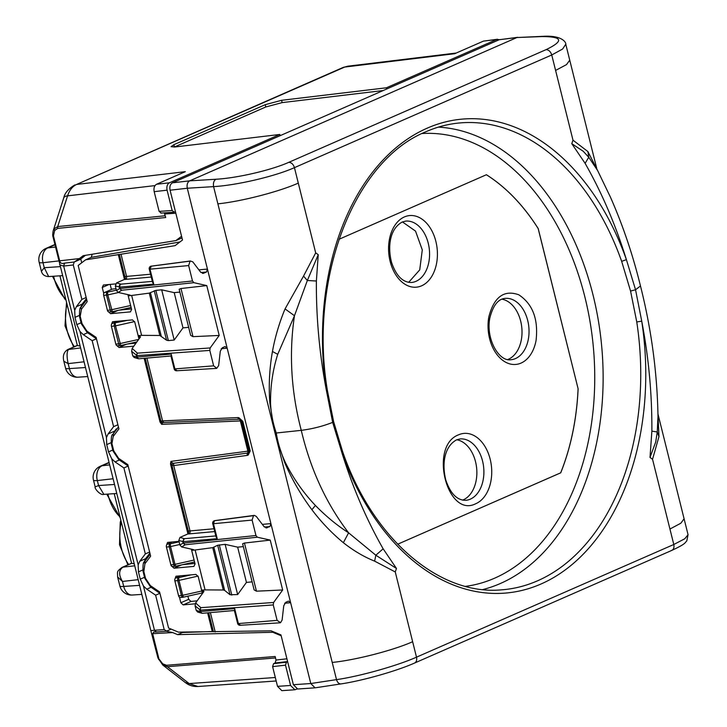 <?xml version="1.0" encoding="UTF-8"?>
<svg xmlns="http://www.w3.org/2000/svg" width="727" height="727" viewBox="0 0 727 727"><rect width="100%" height="100%" fill="white"/><g stroke="black" fill="none" stroke-linecap="round" stroke-linejoin="round"><path stroke-width="1.09" d="M52.917 236.402L150.834 630.636L154.333 630.273A11.968 1.908 166 0 0 154.478 630.264L143.455 586.017L146.772 589.17L155.623 595.186L164.202 629.609L166.792 631.136M74.708 310.311L76.344 306.712L81.869 299.388L73.291 264.964L63.676 266.064L74.708 310.311L74.99 317.354L76.808 324.624L79.988 331.494L106.442 437.572L106.724 444.615L108.532 451.885L111.722 458.755L138.166 564.834L138.448 571.876L140.266 579.146L143.455 586.017M59.623 264.792L63.531 266.082L64.63 263.11L63.676 266.064A11.968 1.908 166 0 1 63.531 266.082M456.238 53.035L347.815 66.193L344.68 67.066A11.968 8.615 -113.6 0 0 342.89 67.547L76.653 184.431C72.482 186.357 69.456 190.165 67.566 195.863A11.968 4.744 -162.2 0 0 63.722 197.935L53.116 231.095L52.671 234.912L53.516 235.575L54.67 230.45L54.052 228.878L57.706 226.57L57.66 228.387L54.67 230.45M158.023 657.935L158.74 658.135L152.706 633.917L153.679 632.017L156.132 631.981M151.979 633.717L172.672 632.572L177.67 634.644L274.533 632.245M138.166 564.834L139.802 561.235L145.336 553.91L123.89 467.924L128.188 466.043L118.855 459.691L113.049 451.049L111.34 444.188C111.031 437.845 111.522 434.582 112.83 434.382L118.437 426.949M111.722 458.755L115.039 461.909L123.89 467.924M106.442 437.572L108.078 433.974L113.603 426.649L117.892 424.768M79.988 331.494L83.314 334.647L92.165 340.663L113.603 426.649M85.413 255.331L80.397 259.312L74.245 262.002L79.416 258.567L59.678 260.82C60.187 263.192 61.804 263.956 64.512 263.119M52.671 234.912L52.871 236.511L53.644 236.602L53.516 235.584M499.394 39.658L496.741 39.467L386.382 87.794L281.567 100.308L265.219 104.688L173.889 144.682L171.045 146.681L175.007 146.972L279.822 134.459L169.464 182.786C167.237 184.14 166.438 186.603 167.083 190.183L154.179 191.664C153.542 188.084 154.333 185.612 156.559 184.258L169.464 182.786M497.513 39.249L483.437 41.121L454.702 53.707L344.68 67.066L76.653 184.431L185.294 171.681L156.559 184.258M297.098 688.978L294.871 689.769L290.573 685.479L285.511 665.15L272.607 666.632L277.523 686.352L281.822 690.65L294.862 689.769M158.74 658.135L158.668 659.543M275.506 657.953L167.437 666.695A2.39 1.645 -94.6 0 1 166.592 665.278L275.142 656.49L276.033 660.043L286.92 658.798M281.176 635.761L273.634 632.635M164.202 629.609L154.478 630.264L156.196 631.981L166.301 631.236L172.672 632.572M155.623 595.186L159.913 593.305M171.136 629.119L166.301 631.236M149.626 552.029L145.336 553.91M116.865 429.039L116.175 429.066L117.174 428.621M91.211 257.367L85.604 259.821L78.18 265.464L87.195 301.632L81.46 309.229A2.39 1.572 -143 0 1 81.106 307.121C79.797 307.321 79.298 310.583 79.616 316.927L81.324 323.779L87.122 332.43L96.455 338.773L92.165 340.663M81.869 299.388L86.168 297.507M80.788 259.003L81.724 262.765M73.291 264.964L74.245 262.002L64.63 263.11M164.284 212.866L165.701 217.527L57.66 228.387M79.416 258.567L83.187 255.695L175.879 240.592L181.568 236.266M167.083 190.183L172.154 210.503L159.104 211.384L161.194 213.011M159.104 211.384L154.179 191.664M174.289 147.054L265.791 106.978L282.14 102.607L383.184 90.539M386.682 89.003L386.382 87.794M280.122 135.667L279.822 134.459M172.154 210.503L174.244 212.13L175.425 211.621M285.511 665.15L286.456 662.197L287.638 661.679M276.033 660.043L275.079 663.006L273.552 663.669L272.607 666.632M185.34 682.553C189.02 685.416 193.2 686.733 197.889 686.497L189.165 683.58L167.437 666.695L162.803 665.051L185.34 682.553L189.165 683.58L275.315 677.5M95.173 486.908L98.572 485.545L103.861 494.36C100.59 495.796 94.146 488.317 95.164 486.872L93.474 480.111A11.968 1.908 166 0 0 97.327 480.556L112.976 478.766M138.13 579.664L122.481 581.455L123.726 586.435A11.968 1.908 -14 0 1 119.873 585.98L117.62 576.956L122.481 581.455C118.583 575.012 118.71 570.268 122.872 567.196A11.968 8.27 83.5 0 1 123.008 567.142L134.677 565.806M122.872 567.196L121.918 567.469C116.247 572.022 117.629 571.44 117.62 576.956L117.592 576.847M58.951 260.902L43.011 262.72L44.256 267.709L41.421 271.335M60.087 266.645L44.256 267.709L48.673 276.578C44.729 276.387 42.311 274.624 41.412 271.298L39.167 262.274A11.968 1.908 -14 0 0 43.011 262.72A11.968 8.27 -96.5 0 1 42.502 259.648A11.968 8.27 -96.5 0 1 47.764 247.925L54.934 244.79M79.87 346.007L77.344 345.516L68.692 349.305C66.739 351.395 66.566 356.166 68.165 363.618L69.41 368.598L85.241 367.535M63.849 361.274L68.165 363.618L83.814 361.828M159.122 659.135L162.721 663.833L162.866 665.096M212.929 631.509L182.613 632.481L177.67 634.644M182.613 632.481L180.696 632.081M116.02 288.71L112.294 289.092L104.633 292.445A2.39 1.618 -95.5 0 0 103.688 295.398L107.405 310.311L110.231 310.038A2.39 1.618 84.5 0 0 111.985 311.756A2.39 1.618 84.5 0 0 112.24 311.692M181.977 237.92L175.879 240.592M134.186 563.834L131.578 563.234L122.018 567.423M80.361 347.969L67.784 349.551C63.803 352.022 62.495 355.966 63.876 361.383M191.001 574.866L178.651 577.647L178.978 580.391L198.053 576.102M180.641 575.811L175.816 577.92A2.39 1.618 -95.5 0 0 174.862 580.882L178.578 595.786A2.39 1.618 -95.5 0 0 180.332 597.503A2.39 1.618 -95.5 0 0 180.669 597.412M172.953 566.46A2.39 1.618 -95.5 0 1 172.608 566.551A2.39 1.618 -95.5 0 1 170.863 564.834L166.428 547.058A2.39 1.618 -95.5 0 1 167.383 544.105L172.208 541.988M109.495 311.938A2.39 1.618 -95.5 0 1 109.15 312.019A2.39 1.618 -95.5 0 1 107.405 310.311M112.331 311.665L107.805 294.917L118.492 292.508M117.928 345.752A2.39 1.618 -95.5 0 1 117.583 345.843A2.39 1.618 -95.5 0 1 115.829 344.125L111.404 326.359A2.39 1.618 -95.5 0 1 112.358 323.397L117.174 321.289M77.344 345.516L59.914 275.824M462.572 500.121A30.825 20.819 84.5 0 0 463.299 499.822A30.825 20.819 84.5 0 0 476.603 467.752A30.825 20.819 84.5 0 0 456.783 439.762M475.894 503.657A35.959 24.291 84.5 0 0 490.18 459.2A35.959 24.291 84.5 0 0 458.719 434.764C428.694 445.56 446.932 518.696 475.894 503.657M421.587 285.82A35.959 24.291 84.5 0 0 435.864 241.364A35.959 24.291 84.5 0 0 404.412 216.928A35.959 24.291 84.5 0 0 390.126 261.384A35.959 24.291 84.5 0 0 421.587 285.82M488.871 316.699A35.959 24.291 84.5 0 0 506.119 362.464A35.959 24.291 84.5 0 0 536.053 340.554C538.498 319.307 532.746 304.05 518.796 294.798C504.102 289.564 494.124 296.87 488.871 316.699M408.256 282.285A30.825 20.819 84.5 0 0 408.983 281.985L419.724 269.881L422.287 249.906L415.517 231.095L402.458 221.935M501.93 299.188A30.825 20.819 -95.5 0 1 510.045 303.023A30.825 20.819 -95.5 0 1 512.726 305.549A30.825 20.819 -95.5 0 1 521.304 339.945A30.825 20.819 -95.5 0 1 520.287 344.089A30.825 20.819 -95.5 0 1 507.719 359.538M597.621 170.554L587.889 151.552L588.761 157.268L597.621 170.545L610.453 197.181C622.848 225.243 632.853 254.841 640.478 285.975L635.543 289.755L630.563 291.054L621.658 261.347A234.385 158.35 84.5 0 0 456.62 123.281C446.187 124.535 436.009 127.325 426.095 131.669C354.122 160.449 308.53 278.268 327.423 390.681L333.629 421.724L332.666 422.387L341.854 452.494L342.599 451.549L333.629 421.724M630.563 291.054L636.77 321.952L641.741 321.17L635.543 289.755L626.401 259.648L621.658 261.347M396.469 568.469L383.147 548.803L375.832 555.228L374.632 561.144C363.973 556.864 353.549 550.721 343.353 542.696L348.606 532.827C326.296 503.638 310.511 469.478 301.269 430.348L276.269 433.001C277.868 443.052 280.849 452.803 285.229 462.245C293.126 478.184 303.195 492.588 315.409 505.456C325.95 516.252 337.019 525.385 348.606 532.827L375.832 555.228L396.469 568.469L395.252 571.949L416.498 657.172L673.793 544.496C674.402 547.904 673.466 549.948 670.985 550.63M640.478 285.975C651.356 329.086 657.199 372.488 657.999 416.198L657.253 431.992L651.874 431.129L650.011 457.447L652.546 459.282L669.94 529.038L680.863 523.204L684.089 518.778L657.944 413.927M657.953 414.217L658.962 436.627L657.253 431.992L655.718 441.998L650.011 457.447M658.962 436.627L652.546 459.282M541.724 36.586A5.989 4.153 -92.2 0 1 542.769 36.35L516.952 37.522L189.665 180.85L215.964 179.242C236.993 178.124 271.398 170.136 288.783 162.33L546.077 49.654C564.143 40.894 562.698 36.532 541.724 36.586L516.952 37.522L499.213 39.731L172.463 182.813L189.665 180.85C187.457 182.195 186.666 184.658 187.284 188.238L213.593 186.63C213.038 183.05 213.829 180.587 215.964 179.242M85.604 259.821L175.071 245.653L182.504 240.01L170.082 190.21C169.446 186.639 170.236 184.167 172.463 182.813M517.733 37.313L499.213 39.731M170.082 190.21L187.293 188.248L310.783 683.534L293.381 684.707L297.67 689.005L315.082 687.833L341.054 683.898A5.989 3.926 -98.6 0 1 336.51 679.627L310.783 683.534L315.082 687.833M293.381 684.707L280.958 634.907L271.107 630.827L178.433 632.136L168.582 628.055L159.567 591.887L150.38 585.644L151.389 586.953M179.951 241.955L91.22 257.367L92.229 254.223M180.987 288.528L192.991 336.656L190.665 335.356L179.169 289.246L180.987 288.528L206.768 285.584L193.891 282.685L192.491 280.995L119.619 288.546L116.465 290.527L118.219 292.445L130.078 295.117L128.561 295.789L131.669 295.471L141.611 335.365L159.831 335.474L166.574 340.227L168.346 340.599L174.198 340.036L161.676 289.819L155.832 290.382L168.346 340.599M343.353 542.696C331.603 532.955 321.125 521.959 311.901 509.709C300.933 495.032 291.863 479.32 284.684 462.572L278.386 443.833L273.016 422.296L269.881 403.194C268.554 385.846 269.417 368.616 272.452 351.486C275.042 337.155 279.25 322.961 285.057 308.911L303.55 276.069L315.691 252.869L294.444 167.646C293.363 164.284 291.472 162.512 288.783 162.33M374.632 561.144L395.252 571.949M155.832 290.382L149.271 293.126L131.669 295.471M179.878 292.09L174.198 292.636L161.676 289.819M187.43 632.308L186.975 631.954M188.666 327.341L182.986 327.886L174.198 340.036M182.986 327.886L174.198 292.636M206.768 285.584L219.2 335.447L192.991 336.656M134.231 357.511L132.768 355.894L131.632 351.332L132.169 348.415L140.502 336.892L138.484 335.61L141.611 335.365M213.647 365.845L216.782 368.28L216.201 368.416L176.616 370.761A2.39 2.39 0 0 1 174.162 368.952L213.647 365.845L209.803 350.414L210.158 347.951L219.2 335.447M152.57 282.34L153.751 284.139L150.016 269.181L188.647 265.564L192.491 280.995M137.358 353.177L136.34 355.603L136.703 357.039A2.39 2.281 106.2 0 0 138.921 358.765M170.854 355.667L174.162 368.952M171.572 355.866L171.19 354.076L137.348 357.057L132.768 355.894M150.671 266.291A2.39 1.727 66.4 0 1 150.725 266.273L150.625 266.309A2.39 1.727 66.4 0 1 150.971 266.218L190.074 261.129L151.67 266.091M150.625 266.309A2.39 2.39 0 0 0 149.262 269.081L150.016 269.181L151.361 266.091A2.39 2.39 0 0 0 150.725 266.273A2.39 1.727 66.4 0 1 151.062 266.173L190.383 260.993L192.791 261.847L200.57 272.08L203.778 273.225L202.424 273.361M203.115 273.397L206.495 272.034L200.97 272.534M216.782 368.28L218.645 365.563L220.299 351.196L222.362 347.742L225.07 346.552L227.169 348.178L221.19 348.724M285.057 308.911L294.471 315.727L307.339 280.504L316.381 281.022L318.244 254.695L315.691 252.869M303.55 276.069L307.339 280.504L318.244 254.695M202.379 613.297A2.39 2.281 -73.8 0 1 200.161 611.571L196.226 610.426L195.09 605.855L195.627 602.937L203.96 591.424L201.942 590.133L205.069 589.888L195.127 549.994L212.729 547.649L217.691 545.25L225.134 544.341L237.656 594.559L246.444 582.409L237.656 547.158L225.134 544.341M284.648 603.246L290.627 602.71L288.528 601.084L285.82 602.265L283.757 605.718L282.103 620.086L280.558 622.666L277.105 620.367L238.374 623.566L240.473 625.193M196.226 610.426L197.689 612.043M234.312 610.198L237.62 623.475A2.39 2.39 0 0 0 240.092 625.284L280.249 622.803M235.03 610.389L234.648 608.599L200.161 611.571L199.798 610.126L200.852 607.672L273.625 602.474L273.261 604.937L277.105 620.367M103.752 293.517L102.243 287.465L103.398 285.02L115.529 283.921M111.431 289.473L110.168 284.402M127.916 294.626L131.605 309.429L130.442 311.874L110.549 313.682L108.241 311.547M179.015 541.37L167.573 542.406L166.492 545.177M171.708 566.069L174.007 568.205L181.459 564.943M194.936 563.434L182.631 564.679M191.374 549.158L195.063 563.952L193.909 566.397L174.007 568.205M197.162 600.82L191.037 601.438L188.684 599.33L187.902 596.185M188.684 599.33L180.85 602.756L179.478 597.249M174.925 578.992L176.007 576.229L195.908 574.421L198.207 576.566L202.433 593.523M144.155 358.329L160.013 421.951L161.667 424.341L162.594 422.714L163.793 422.541L162.575 420.888L237.893 417.58A2.39 1.636 87.5 0 0 239.11 419.234L163.784 422.541M144.827 358.266L161.676 424.341L240.973 420.897L248.416 450.749A2.39 2.272 -81 0 1 247.989 452.885L248.207 455.029L250.215 450.94L247.989 452.885A2.072 1.463 -113.3 0 1 247.543 453.057L173.944 463.253L172.681 463.172L170.909 461.391L171.19 463.999L170.491 463.971L170.909 461.391L249.57 450.931L242.182 421.296L240.973 420.897A2.39 2.254 -71.7 0 0 239.619 419.315L242.818 421.296L250.215 450.94M239.119 419.234A2.39 1.636 -92.5 0 1 240.337 420.888L247.771 450.74A2.39 1.663 -97.9 0 1 247.543 453.057A2.39 1.663 -97.9 0 0 247.316 455.366L173.708 465.571A2.39 1.663 -97.9 0 1 173.944 463.253M185.121 544.768L183.077 543.069L179.932 545.05L181.677 546.968L193.546 549.639L192.019 550.312L195.127 549.994M212.729 547.649L223.289 589.997L205.069 589.888M162.594 422.714L160.912 421.151L162.575 420.888L146.909 358.084M172.681 463.172L171.89 465.189L171.19 463.999L188.502 533.436M214.011 528.756L190.011 530.937L173.708 465.571L171.89 465.189L188.784 532.918M237.893 417.58A4.144 2.935 -113.3 0 1 238.91 417.743A2.39 1.409 110 0 0 239.619 419.315A2.072 1.463 -113.3 0 0 239.11 419.234M266.573 527.92L267.236 527.747L264.028 526.602L256.249 516.37L254.296 515.388M215.128 520.623L253.532 515.652L214.429 520.741A2.39 1.727 -113.6 0 0 214.083 520.841A2.39 2.39 0 0 0 212.72 523.613L213.474 523.704L214.529 520.705A2.39 1.727 -113.7 0 0 214.183 520.796L214.183 520.796A2.39 1.727 -113.7 0 0 214.129 520.823M216.028 536.862L217.209 538.662L213.474 523.704L252.105 520.087L253.532 515.652M215.792 535.917L184.367 538.68L182.722 541.633L183.077 543.069L183.731 543.087A2.39 1.663 84 0 0 185.176 544.768L257.349 537.208L255.949 535.517L252.105 520.087M179.932 545.05L178.787 540.488L180.005 537.407L187.884 533.963L188.893 530.974A5.989 0.954 166 0 0 190.011 530.937A2.39 1.645 -95.2 0 1 189.029 533.9L214.71 531.573M116.465 290.527L115.329 285.965L116.547 282.885L124.417 279.441L125.426 276.451A5.989 0.954 166 0 0 126.553 276.414A2.39 1.645 -95.2 0 1 125.571 279.377L151.243 277.042M223.289 589.997L224.634 590.388L230.032 594.75L237.656 594.559M242.627 543.769L254.123 589.879L256.449 591.178L244.445 543.051L242.627 543.769M243.336 546.622L237.656 547.158M252.124 581.864L246.444 582.409M116.547 282.885L120.909 284.157A2.39 2.281 106.2 0 0 119.264 287.101L119.628 288.555L121.709 290.246A2.39 1.663 -96 0 1 120.273 288.555L119.91 287.12L153.751 284.139M257.349 537.208L270.235 540.106L282.667 589.979L256.449 591.178M270.235 540.106L244.445 543.051M262.338 524.376L270.898 523.594L269.953 526.557L265.882 527.884M180.85 602.756L183.159 604.891L195.19 603.801M113.267 434.046L113.194 436.491L118.928 428.894L118.237 426.122L96.1 337.364L86.913 331.121L87.931 332.421M150.38 585.644L145.554 578.401L143.846 571.54L144.918 563.761L150.653 556.155L127.834 464.626L118.646 458.383L119.664 459.682M131.478 308.911L119.173 310.156M138.975 339L134.749 322.034L132.45 319.898L112.549 321.707L111.467 324.469M133.795 346.161L118.983 347.506L116.674 345.37M135.994 343.126L127.607 343.971M273.625 602.474L282.667 589.979M571.776 143.673L585.108 163.339L588.761 157.268L583.218 151.252L571.776 143.673L572.994 140.193L551.748 54.979C550.657 51.608 548.767 49.836 546.077 49.654M587.889 151.552L572.994 140.193M188.647 265.564L190.074 261.129M275.806 433.047L276.26 433.001C272.889 423.078 270.98 413.2 270.544 403.376C270.326 386.519 272.716 370.161 277.723 354.322L294.471 315.727C288.846 353.44 291.109 391.653 301.269 430.348C312.256 428.939 322.724 426.286 332.666 422.387L326.514 390.972L327.423 390.681M198.871 269.853L207.44 269.072L206.495 272.034M486.381 174.744A203.478 137.467 84.5 0 1 538.171 228.578L538.216 228.578C523.404 205.223 506.137 187.275 486.408 174.734L338.964 239.301M538.216 228.578L578.083 388.681L538.171 228.578M578.083 388.681A203.478 137.467 84.5 0 1 560.69 472.823L397.678 544.214L560.735 472.823C570.931 447.169 576.729 419.125 578.129 388.672M155.024 185.594L67.566 195.863L57.706 226.57L165.256 215.755M156.459 631.899L154.333 630.273M146.772 589.17L151.071 587.289M140.266 579.146L144.528 577.283M138.448 571.876L142.783 569.977M139.802 561.235L145.564 558.709L143.71 563.043M115.039 461.909L119.337 460.018M108.532 451.885L112.794 450.022M106.724 444.615L111.049 442.716M108.078 433.974L114.639 431.102L113.23 433.846M83.314 334.647L87.613 332.757M76.808 324.624L81.07 322.761M74.99 317.354L79.325 315.454M76.344 306.712L82.106 304.186L80.243 308.521M59.678 260.82L53.644 236.602M483.437 41.121L496.741 39.467M108.977 462.745L102.08 465.762L109.513 464.916M108.914 462.472L100.29 466.252A11.968 8.615 66.4 0 1 102.08 465.762A11.968 8.27 83.5 0 0 100.172 467.025A11.968 8.27 83.5 0 0 97.327 480.556L98.572 485.545L114.393 484.482M119.873 585.98A11.968 11.968 0 0 0 132.287 595.031A11.968 8.197 86.2 0 1 124.69 589.297A11.968 8.197 86.2 0 1 123.726 586.435L139.548 585.371M54.87 244.517L45.974 248.416A11.968 8.615 -113.6 0 1 47.764 247.925L55.497 247.044M87.485 376.559L77.98 377.195A11.968 8.197 -93.8 0 1 77.78 377.204A11.968 8.197 -93.8 0 1 69.41 368.598A11.968 1.908 -14 0 1 65.557 368.144L63.876 361.392M166.592 665.278L162.721 663.833M149.898 553.12L145.564 558.709L146.79 558.69M116.175 429.066L114.639 431.102L115.402 430.975M86.44 298.597L82.106 304.186L83.332 304.168M164.811 213.965L175.825 213.229M173.889 144.682L174.462 146.981M265.219 104.688L265.791 106.978M281.567 100.308L282.14 102.607M277.523 686.352L290.573 685.479M275.079 663.006L287.61 661.57M286.456 662.197L273.552 663.669M131.66 563.352L121.918 567.469M178.578 595.786L181.414 595.513L177.697 580.609L178.978 580.391L182.695 595.295L181.414 595.513A2.39 1.618 84.5 0 0 183.168 597.231A2.39 2.39 0 0 0 183.458 597.185L182.695 595.295L201.806 590.996M202.297 592.941L183.504 597.14M174.862 580.882L177.697 580.609A2.39 1.618 84.5 0 1 178.651 577.647L175.816 577.92M167.383 544.105L170.218 543.832A2.39 1.618 84.5 0 0 169.264 546.786L170.545 546.568L170.218 543.832L179.124 541.824M194.091 560.044L174.98 564.343L170.545 546.568L179.787 544.487M175.789 566.188L174.98 564.343L173.698 564.561A2.39 1.618 84.5 0 0 175.443 566.278A2.39 1.618 84.5 0 0 175.698 566.224M130.633 305.513L110.231 310.038L106.524 295.135A2.39 1.618 -95.5 0 1 107.469 292.172L116.384 290.164M104.633 292.445L107.469 292.172L107.805 294.917L103.688 295.398M120.673 345.516A2.39 1.618 -95.5 0 1 120.418 345.57A2.39 1.618 -95.5 0 1 118.665 343.853L138.666 339.427M134.595 321.579L115.52 325.869L120.764 345.479M112.358 323.397L127.543 320.343M115.829 344.125L118.665 343.853L114.239 326.087A2.39 1.618 -95.5 0 1 115.184 323.124L115.52 325.869L111.404 326.359M120.01 516.87A38.304 25.872 -95.5 0 1 107.932 494.087M128.688 564.506A38.304 25.872 -95.5 0 1 121.318 522.131M53.625 276.251A38.304 25.872 84.5 0 0 65.694 299.033M67.011 304.295A38.304 25.872 84.5 0 0 74.372 346.67M180.332 597.503L183.168 597.231A2.39 1.618 84.5 0 0 183.422 597.176M166.428 547.058L169.264 546.786L173.698 564.561L170.863 564.834M460.018 438.944A30.825 20.819 -95.5 0 1 483.246 464.308A30.825 20.819 -95.5 0 1 470.324 499.149A30.825 20.819 84.5 0 1 465.907 500.312C457.138 500.449 450.44 493.706 445.805 480.074C441.807 464.171 444.161 446.596 456.574 439.853L460.018 438.944M416.008 281.313A30.825 20.819 84.5 0 0 428.93 246.471A30.825 20.819 84.5 0 0 405.702 221.108L402.258 222.017C389.845 228.76 387.5 246.335 391.499 262.247C396.124 275.869 402.822 282.612 411.591 282.476A30.825 20.819 84.5 0 0 416.008 281.313M511.054 359.729A30.825 20.819 84.5 0 0 528.329 339.264A30.825 20.819 84.5 0 0 505.165 298.37C498.14 298.97 493.033 305.504 489.853 317.944C485.618 338.482 498.713 361.973 511.054 359.729M482.783 589.552A233.503 157.759 84.5 0 0 500.276 583.545A233.503 157.759 84.5 0 0 592.996 294.853A233.503 157.759 84.5 0 0 438.399 127.116M342.599 451.549C372.451 538.543 439.035 595.713 501.394 589.851A234.385 158.35 84.5 0 0 537.507 580.828A234.385 158.35 84.5 0 0 636.761 321.952M542.815 36.35A5.989 4.153 -92.2 0 0 542.769 36.35C563.125 34.996 566.26 43.175 565.77 44.229L562.634 49.009L551.748 54.979L294.444 167.646C275.133 176.325 236.911 185.285 213.593 186.63L217.882 203.833C241 201.543 279.014 191.746 298.297 183.104M565.77 44.229L569.741 60.168L566.524 64.594L555.601 70.437M121.073 254.459L126.553 276.414L150.544 274.233M341.054 683.898C362.264 680.781 396.433 671.112 414.508 663.069A5.989 4.307 66.4 0 0 416.498 657.172C397.142 665.805 359.356 676.41 336.51 679.627L332.221 662.433C355.349 660.143 393.352 650.347 412.645 641.714M217.882 203.833L332.221 662.433M119.373 254.559L125.317 278.405M193.891 282.685L121.709 290.246L118.219 292.445M149.271 293.126L159.831 335.474M150.444 292.827L161.167 335.865M154.233 290.727L166.574 340.227M132.169 348.415L137.394 353.149L210.158 347.951M209.803 350.414L136.985 355.612A2.39 1.654 -94.1 0 1 137.394 353.149M160.013 421.951L160.712 421.978L160.912 421.151L145.227 358.229M140.057 337.51L139.802 336.465M139.23 335.819L139.757 337.928M115.329 285.965L119.91 287.12A2.39 1.663 85 0 1 120.909 284.157L152.334 281.385M134.113 357.484L138.248 358.684A2.39 2.39 0 0 0 139.121 358.774A2.39 1.663 85 0 1 137.348 357.057L136.985 355.612L131.632 351.332M177.006 370.67L174.916 369.043L171.19 354.076M203.26 590.987L203.515 592.032M208.685 612.761L213.429 631.772M202.688 590.342L203.215 592.45M208.285 612.788L212.956 631.518M210.376 612.607L215.21 631.999M195.627 602.937L200.852 607.672A2.39 1.654 85.9 0 0 200.452 610.144L195.09 605.855M234.648 608.599L238.374 623.566L237.62 623.475M108.995 284.511L102.243 287.465M113.621 450.631L118.646 458.383M170.491 463.971L187.939 533.936M191.746 549.239L192.019 550.312M192.482 549.403L192.664 550.148M145.554 578.401L145.345 577.892M111.903 443.779L113.194 436.491M238.91 417.743L242.818 421.296M217.209 538.662L183.368 541.642L183.731 543.087L255.949 535.517M202.951 613.206A2.39 1.663 -95 0 1 202.588 613.297A2.39 1.663 -95 0 1 200.806 611.58L200.452 610.144L273.261 604.937M185.176 544.768L181.677 546.968M180.005 537.407L184.367 538.68A2.39 1.663 -95 0 0 183.368 541.642L178.787 540.488M213.902 547.349L224.634 590.388M217.691 545.25L230.032 594.75M219.29 544.905L231.804 595.122M269.953 526.557L264.428 527.057M187.884 533.963A8.379 1.336 -14 0 0 189.029 533.9M247.316 455.366A4.144 2.935 -113.3 0 0 248.207 455.029M86.913 331.121L81.887 323.37M81.106 307.121L86.713 299.688M81.46 309.229L80.179 316.509M82.087 323.869L80.379 317.017M191.037 601.438L183.159 604.891M159.913 593.296L150.58 586.953L144.782 578.31L143.074 571.449L143.846 571.54M144.918 563.761L145 561.308M143.074 571.449C142.756 565.115 143.255 561.844 144.564 561.644L150.171 554.21M113.821 451.131L112.112 444.279M118.001 310.42L110.549 313.682M126.434 344.244L118.983 347.506M201.942 590.133L202.697 593.159M207.613 612.852L212.239 631.427M414.508 663.069L671.803 550.403C686.333 543.596 684.725 542.878 686.797 540.888L688.06 534.718L684.752 538.78L673.793 544.496L669.94 529.038M124.417 279.441A8.379 1.336 -14 0 0 125.571 279.377M138.484 335.61L139.239 338.637M269.881 403.194L270.544 403.376M272.461 351.486L277.723 354.322M118.946 254.459L125.044 278.914M129.024 294.88L129.206 295.625M118.265 254.495L124.471 279.413M128.288 294.717L128.561 295.789M284.684 462.563L285.22 462.254M311.91 509.709L315.409 505.456M585.108 163.339C601.856 192.746 615.615 224.843 626.401 259.648A237.974 160.776 84.5 0 0 427.285 128.125A237.974 160.776 84.5 0 0 326.505 390.972C319.526 354.576 316.145 317.926 316.372 281.022M383.138 548.803C366.363 519.342 352.604 487.235 341.844 452.494A237.974 160.776 84.5 0 0 540.952 584.026A237.974 160.776 84.5 0 0 641.732 321.198C648.711 357.566 652.092 394.216 651.865 431.129M465.516 586.362A227.524 153.715 84.5 0 0 494.533 578.219A227.524 153.715 84.5 0 0 584.871 296.934A227.524 153.715 84.5 0 0 422.06 133.523M53.516 229.723L53.116 231.095M74.863 184.912C68.438 188.72 64.721 193.064 63.731 197.935M347.815 66.193L342.89 67.547M162.793 665.041L157.968 658.044L150.834 630.636M132.287 595.031L141.801 594.395M197.88 686.506L276.187 680.981M100.29 466.252A11.968 11.968 0 0 0 93.474 480.111M116.647 493.497L103.87 494.36M45.974 248.416A11.968 11.968 0 0 0 39.167 262.274M62.331 275.66L48.673 276.578M65.557 368.144A11.968 11.968 0 0 0 77.98 377.195M173.862 212.22L160.812 213.102M194.572 561.989L175.743 566.224A2.39 2.39 0 0 1 175.443 566.278L172.608 566.551M131.114 307.466L112.285 311.701M117.583 345.843L120.418 345.57A2.39 2.39 0 0 0 120.718 345.525L136.894 341.89M131.569 563.243L114.221 493.66M67.893 349.505L77.262 345.407M109.15 312.019L111.985 311.756A2.39 2.39 0 0 0 112.303 311.701M106.778 494.16L120.246 517.806M120.846 520.214L120.255 522.24L119.501 544.777L127.925 564.834M52.471 276.324L64.767 298.979L65.93 299.969M73.618 346.997L65.003 325.832L66.53 302.377M139.121 358.774L170.927 355.966M234.385 610.498L202.588 613.297A2.39 2.39 0 0 1 201.706 613.206L197.571 612.007M254.286 515.388L214.819 520.614M214.783 520.623A2.39 2.39 0 0 0 214.183 520.796L214.083 520.841M216.046 536.944L212.72 523.613M152.588 282.412L149.262 269.081M688.06 534.718L684.089 518.778M596.703 168.31L569.741 60.168"/></g></svg>
